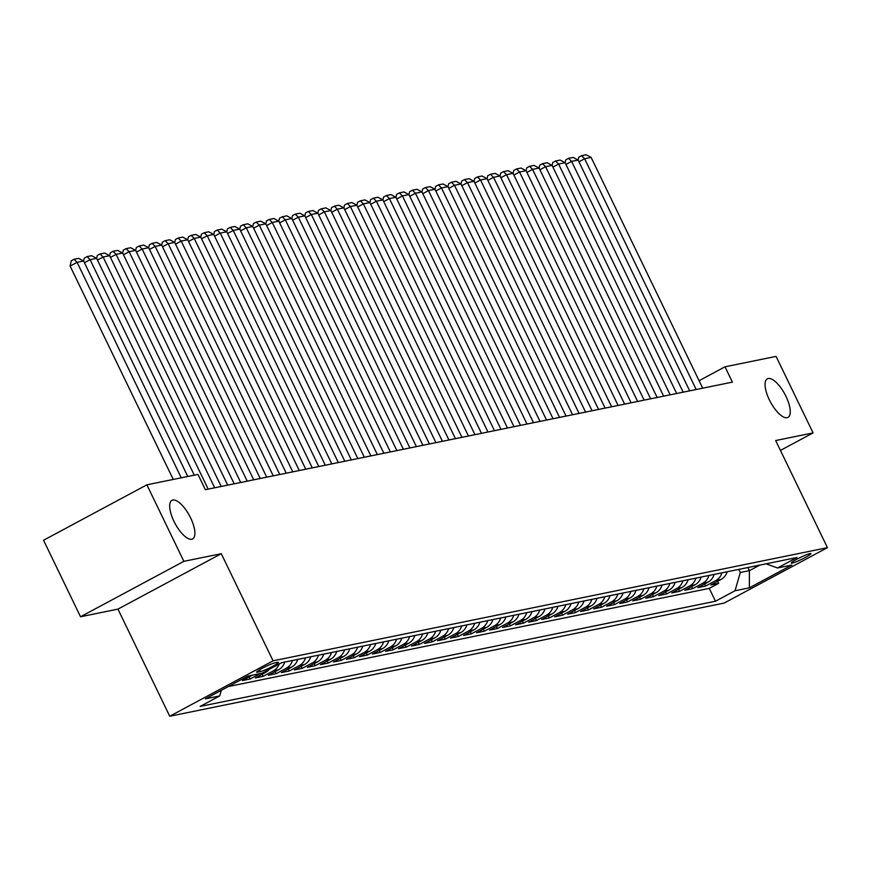 <?xml version="1.0" encoding="UTF-8"?>
<svg xmlns="http://www.w3.org/2000/svg" width="871" height="871" viewBox="0 0 871 871"><rect width="100%" height="100%" fill="white"/><g stroke="black" fill="none" stroke-linecap="round" stroke-linejoin="round"><path stroke-width="1.31" d="M769.333 399.8A21.873 8.198 -118.2 0 1 767.329 378.82A21.873 8.198 -118.2 0 1 785.99 396.403A21.873 8.198 -118.2 0 1 788.005 417.383A21.873 8.198 -118.2 0 1 769.333 399.8M173.96 521.326A21.873 8.198 -118.2 0 1 171.957 500.357A21.873 8.198 -118.2 0 1 190.618 517.929A21.873 8.198 -118.2 0 1 192.633 538.909A21.873 8.198 -118.2 0 1 173.96 521.326M810.063 553.542A10.942 1.132 154.2 0 0 798.751 558.246A10.942 1.132 154.2 0 0 791.271 563.091A10.942 1.132 154.2 0 0 792.185 563.123A10.942 1.132 154.2 0 0 803.498 558.42A10.942 1.132 154.2 0 0 810.966 553.575A10.942 1.132 154.2 0 0 810.063 553.542M169.736 716.245L724.117 603.091L827.45 547.663L273.069 660.828L169.736 716.245L117.955 609.123L221.288 553.706L183.868 561.338L80.535 616.766L117.955 609.123M80.535 616.766L43.55 540.249L146.883 484.82L183.868 561.338M252.459 675.145L242.334 680.578L250.14 678.988L249.15 676.93M269.27 669.353A13.675 12.597 -101.5 0 1 265.546 672.456L255.345 677.921L263.151 676.332L262.16 674.274M284.697 662.08A13.675 12.597 -101.5 0 1 278.557 669.799L268.366 675.265L276.172 673.675L275.171 671.617M297.708 659.423A13.675 12.597 -101.5 0 1 291.567 667.142L281.377 672.608L289.183 671.018L288.192 668.961M310.718 656.767A13.675 12.597 -101.5 0 1 304.578 664.486L294.387 669.951L302.193 668.362L301.203 666.304M323.729 654.11A13.675 12.597 -101.5 0 1 317.599 661.829L307.398 667.295L315.215 665.705L314.213 663.648M336.75 651.454A13.675 12.597 -101.5 0 1 330.61 659.173L320.419 664.638L328.225 663.049L327.224 660.991M349.761 648.797A13.675 12.597 -101.5 0 1 343.62 656.516L333.43 661.982L341.236 660.392L340.245 658.334M362.772 646.14A13.675 12.597 -101.5 0 1 356.642 653.86L346.44 659.325L354.247 657.736L353.256 655.678M375.782 643.484A13.675 12.597 -101.5 0 1 369.652 651.203L359.462 656.669L367.268 655.079L366.266 653.021M388.804 640.827A13.675 12.597 -101.5 0 1 382.663 648.547L372.472 654.012L380.279 652.423L379.288 650.365M401.814 638.171A13.675 12.597 -101.5 0 1 395.674 645.89L385.483 651.356L393.289 649.766L392.298 647.708M414.825 635.514A13.675 12.597 -101.5 0 1 408.695 643.234L398.493 648.699L406.311 647.109L405.309 645.052M427.846 632.858A13.675 12.597 -101.5 0 1 421.706 640.577L411.515 646.053L419.321 644.453L418.32 642.395M440.857 630.201A13.675 12.597 -101.5 0 1 434.716 637.92L424.525 643.397L432.332 641.796L431.341 639.739M453.867 627.545A13.675 12.597 -101.5 0 1 447.727 635.264L437.536 640.74L445.342 639.14L444.352 637.082M466.878 624.888A13.675 12.597 -101.5 0 1 460.748 632.607L450.557 638.084L458.364 636.483L457.362 634.426M479.899 622.232A13.675 12.597 -101.5 0 1 473.759 629.951L463.568 635.427L471.374 633.827L470.373 631.769M492.91 619.575A13.675 12.597 -101.5 0 1 486.769 627.294L476.579 632.771L484.385 631.17L483.394 629.112M505.92 616.918A13.675 12.597 -101.5 0 1 499.791 624.638L489.589 630.114L497.406 628.514L496.405 626.456M518.942 614.262A13.675 12.597 -101.5 0 1 512.801 621.981L502.611 627.458L510.417 625.857L509.415 623.799M531.952 611.605A13.675 12.597 -101.5 0 1 525.812 619.335L515.621 624.801L523.427 623.201L522.437 621.143M544.963 608.949A13.675 12.597 -101.5 0 1 538.822 616.679L528.632 622.144L536.438 620.544L535.447 618.486M557.973 606.292A13.675 12.597 -101.5 0 1 551.844 614.022L541.642 619.488L549.459 617.887L548.458 615.83M570.995 603.636A13.675 12.597 -101.5 0 1 564.854 611.366L554.664 616.831L562.47 615.231L561.468 613.173M584.005 600.979A13.675 12.597 -101.5 0 1 577.865 608.709L567.674 614.175L575.481 612.574L574.49 610.517M597.016 598.323A13.675 12.597 -101.5 0 1 590.886 606.053L580.685 611.518L588.491 609.918L587.5 607.86M610.038 595.666A13.675 12.597 -101.5 0 1 603.897 603.396L593.706 608.862L601.513 607.261L600.511 605.203M623.048 593.009A13.675 12.597 -101.5 0 1 616.908 600.74L606.717 606.205L614.523 604.605L613.532 602.547M636.059 590.353A13.675 12.597 -101.5 0 1 629.918 598.083L619.727 603.549L627.534 601.948L626.543 599.89M649.069 587.696A13.675 12.597 -101.5 0 1 642.94 595.426L632.738 600.892L640.555 599.292L639.554 597.234M662.091 585.04A13.675 12.597 -101.5 0 1 655.95 592.77L645.759 598.235L653.566 596.635L652.564 594.577M675.101 582.383A13.675 12.597 -101.5 0 1 668.961 590.113L658.77 595.579L666.576 593.978L665.586 591.921M688.112 579.727A13.675 12.597 -101.5 0 1 681.982 587.457L671.781 592.922L679.587 591.322L678.596 589.264M701.122 577.07A13.675 12.597 -101.5 0 1 694.993 584.8L684.802 590.266L692.608 588.665L691.607 586.608M714.144 574.414A13.675 12.597 -101.5 0 1 708.003 582.144L697.813 587.609L705.619 586.009L704.628 583.951M146.883 484.82L197.957 474.401L205.36 489.698L732.413 382.119L725.01 366.811L699.086 380.714M257.478 672.172L260.342 671.595A10.594 1.1 154.2 0 0 271.295 667.034A10.594 1.1 154.2 0 0 278.535 662.341A10.594 1.1 154.2 0 0 277.653 662.308L274.79 662.896A10.594 1.1 154.2 0 0 263.837 667.447A10.594 1.1 154.2 0 0 256.597 672.151A10.594 1.1 154.2 0 0 257.478 672.172L257.119 671.432M766.099 563.809L777.487 567.979L797.041 557.494L281.703 662.689L262.149 673.174L247.832 676.092L205.382 698.858L219.699 695.94L200.156 706.425L715.494 601.23L735.037 590.745L740.296 572.508L749.398 570.657L759.741 565.105M777.487 567.979L791.804 565.061L749.354 587.827L735.037 590.745M228.354 686.544L709.277 588.371L718.629 583.352L717.639 581.295M727.154 571.757A13.675 12.597 -101.5 0 1 721.014 579.487L710.823 584.953L718.629 583.352M721.95 572.824A13.675 12.597 78.5 0 1 715.81 580.543L705.619 586.009M708.94 575.481A13.675 12.597 78.5 0 1 702.799 583.2L692.608 588.665M695.918 578.137A13.675 12.597 78.5 0 1 689.788 585.856L679.587 591.322M682.908 580.794A13.675 12.597 78.5 0 1 676.767 588.513L666.576 593.978M669.897 583.45A13.675 12.597 78.5 0 1 663.756 591.169L653.566 596.635M656.886 586.107A13.675 12.597 78.5 0 1 650.746 593.826L640.555 599.292M643.865 588.763A13.675 12.597 78.5 0 1 637.735 596.483L627.534 601.948M630.854 591.42A13.675 12.597 78.5 0 1 624.714 599.139L614.523 604.605M617.844 594.076A13.675 12.597 78.5 0 1 611.703 601.796L601.513 607.261M604.822 596.733A13.675 12.597 78.5 0 1 598.693 604.452L588.491 609.918M591.812 599.39A13.675 12.597 78.5 0 1 585.671 607.109L575.481 612.574M578.801 602.046A13.675 12.597 78.5 0 1 572.661 609.765L562.47 615.231M565.791 604.703A13.675 12.597 78.5 0 1 559.65 612.422L549.459 617.887M552.769 607.359A13.675 12.597 78.5 0 1 546.64 615.078L536.438 620.544M539.759 610.016A13.675 12.597 78.5 0 1 533.618 617.735L523.427 623.201M526.748 612.672A13.675 12.597 78.5 0 1 520.608 620.392L510.417 625.857M513.727 615.329A13.675 12.597 78.5 0 1 507.597 623.048L497.406 628.514M500.716 617.975A13.675 12.597 78.5 0 1 494.576 625.705L484.385 631.17M487.706 620.631A13.675 12.597 78.5 0 1 481.565 628.361L471.374 633.827M474.695 623.288A13.675 12.597 78.5 0 1 468.554 631.018L458.364 636.483M461.674 625.944A13.675 12.597 78.5 0 1 455.544 633.674L445.342 639.14M448.663 628.601A13.675 12.597 78.5 0 1 442.522 636.331L432.332 641.796M435.652 631.257A13.675 12.597 78.5 0 1 429.512 638.987L419.321 644.453M422.631 633.914A13.675 12.597 78.5 0 1 416.501 641.644L406.311 647.109M409.62 636.57A13.675 12.597 78.5 0 1 403.491 644.3L393.289 649.766M396.61 639.227A13.675 12.597 78.5 0 1 390.469 646.957L380.279 652.423M383.599 641.883A13.675 12.597 78.5 0 1 377.459 649.614L367.268 655.079M370.578 644.54A13.675 12.597 78.5 0 1 364.448 652.27L354.247 657.736M357.567 647.197A13.675 12.597 78.5 0 1 351.427 654.927L341.236 660.392M344.557 649.853A13.675 12.597 78.5 0 1 338.416 657.583L328.225 663.049M331.546 652.51A13.675 12.597 78.5 0 1 325.406 660.24L315.215 665.705M318.525 655.166A13.675 12.597 78.5 0 1 312.395 662.896L302.193 668.362M305.514 657.823A13.675 12.597 78.5 0 1 299.374 665.553L289.183 671.018M292.504 660.479A13.675 12.597 78.5 0 1 286.363 668.209L276.172 673.675M279.188 664.029A13.675 12.597 78.5 0 1 273.352 670.866L263.151 676.332M260.266 673.555L250.14 678.988M780.438 450.416L813.079 432.909L776.083 356.391L725.01 366.811M813.079 432.909L775.669 440.541L827.45 547.663M221.288 553.706L273.069 660.828M747.895 567.522L749.398 570.657L749.354 587.827M738.782 569.384L740.296 572.508M221.321 690.311L219.699 695.94M709.277 588.371L715.494 601.23M181.255 477.809L77.094 262.334L70.116 266.08L173.253 479.442M187.766 476.481L83.605 261.006L77.094 262.334L74.057 259.275L78.608 258.349L83.605 261.006M70.116 266.08L71.259 260.777L74.057 259.275M194.277 475.152L90.105 259.678L84.433 262.726M208.18 489.121L96.616 258.349L90.105 259.678L87.067 256.618L91.618 255.693L96.616 258.349M83.638 261.071L84.269 258.121L87.067 256.618M214.68 487.793L103.126 257.021L97.443 260.07M221.19 486.464L109.626 255.693L103.126 257.021L100.078 253.962L104.64 253.036L109.626 255.693M96.648 258.415L97.291 255.464L100.078 253.962M227.701 485.136L116.137 254.365L110.454 257.413M234.201 483.819L122.648 253.036L116.137 254.365L113.088 251.305L117.65 250.38L122.648 253.036M109.659 255.758L110.301 252.808L113.088 251.305M240.712 482.49L129.148 251.708L123.475 254.757M247.222 481.162L135.658 250.38L129.148 251.708L126.11 248.649L130.661 247.723L135.658 250.38M122.68 253.102L123.312 250.151L126.11 248.649M253.722 479.834L142.158 249.052L136.486 252.1M260.233 478.506L148.669 247.723L142.158 249.052L139.12 246.003L143.671 245.067L148.669 247.723M135.691 250.445L136.333 247.495L139.12 246.003M266.733 477.177L155.18 246.395L149.496 249.444M273.244 475.849L161.679 245.067L155.18 246.395L152.131 243.347L156.693 242.41L161.679 245.067M148.701 247.789L149.344 244.838L152.131 243.347M279.754 474.521L168.19 243.738L162.518 246.787M286.254 473.193L174.701 242.41L168.19 243.738L165.152 240.69L169.703 239.754L174.701 242.41M161.712 245.132L162.354 242.182L165.152 240.69M292.765 471.864L181.201 241.082L175.528 244.13M299.276 470.536L187.711 239.754L181.201 241.082L178.163 238.033L182.714 237.097L187.711 239.754M174.733 242.476L175.365 239.525L178.163 238.033M305.775 469.208L194.222 238.425L188.539 241.474M312.286 467.879L200.722 237.097L194.222 238.425L191.174 235.377L195.735 234.441L200.722 237.097M187.744 239.819L188.386 236.868L191.174 235.377M318.797 466.551L207.233 235.769L201.549 238.817M325.297 465.223L213.733 234.441L207.233 235.769L204.184 232.72L208.746 231.784L213.733 234.441M200.755 237.162L201.397 234.212L204.184 232.72M331.807 463.895L220.243 233.112L214.571 236.161M338.318 462.566L226.754 231.784L220.243 233.112L217.206 230.064L221.757 229.127L226.754 231.784M213.776 234.506L214.408 231.555L217.206 230.064M344.818 461.238L233.254 230.456L227.581 233.504M351.329 459.91L239.765 229.127L233.254 230.456L230.216 227.407L234.767 226.471L239.765 229.127M226.787 231.849L227.418 228.899L230.216 227.407M357.829 458.582L246.275 227.799L240.592 230.848M364.339 457.253L252.775 226.471L246.275 227.799L243.227 224.751L247.789 223.814L252.775 226.471M239.797 229.193L240.44 226.242L243.227 224.751M370.85 455.925L259.286 225.143L253.613 228.191M377.35 454.597L265.797 223.814L259.286 225.143L256.248 222.094L260.799 221.158L265.797 223.814M252.808 226.547L253.45 223.586L256.248 222.094M383.861 453.268L272.296 222.486L266.624 225.535M390.371 451.94L278.807 221.158L272.296 222.486L269.259 219.438L273.81 218.501L278.807 221.158M265.829 223.891L266.461 220.929L269.259 219.438M396.871 450.612L285.318 219.83L279.635 222.878M403.382 449.284L291.818 218.501L285.318 219.83L282.269 216.781L286.82 215.845L291.818 218.501M278.84 221.234L279.482 218.273L282.269 216.781M409.893 447.955L298.328 217.173L292.645 220.221M416.392 446.627L304.828 215.845L298.328 217.173L295.28 214.124L299.842 213.188L304.828 215.845M291.85 218.577L292.493 215.616L295.28 214.124M422.903 445.299L311.339 214.516L305.667 217.565M429.403 443.97L317.85 213.188L311.339 214.516L308.301 211.468L312.852 210.532L317.85 213.188M304.861 215.921L305.503 212.96L308.301 211.468M435.914 442.642L324.35 211.86L318.677 214.908M442.424 441.314L330.86 210.532L324.35 211.86L321.312 208.811L325.863 207.875L330.86 210.532M317.882 213.264L318.514 210.303L321.312 208.811M448.924 439.986L337.371 209.203L331.688 212.252M455.435 438.657L343.871 207.875L337.371 209.203L334.322 206.155L338.884 205.218L343.871 207.875M330.893 210.608L331.535 207.646L334.322 206.155M461.946 437.329L350.382 206.547L344.709 209.595M468.446 436.001L356.892 205.218L350.382 206.547L347.344 203.498L351.895 202.562L356.892 205.218M343.903 207.951L344.546 204.99L347.344 203.498M474.956 434.673L363.392 203.89L357.72 206.939M481.467 433.344L369.903 202.562L363.392 203.89L360.354 200.842L364.905 199.905L369.903 202.562M356.925 205.295L357.556 202.333L360.354 200.842M487.967 432.016L376.403 201.234L370.73 204.282M494.478 430.688L382.913 199.905L376.403 201.234L373.365 198.185L377.916 197.249L382.913 199.905M369.935 202.638L370.578 199.677L373.365 198.185M500.988 429.359L389.424 198.577L383.741 201.626M507.488 428.031L395.924 197.249L389.424 198.577L386.376 195.529L390.937 194.592L395.924 197.249M382.946 199.982L383.588 197.02L386.376 195.529M513.999 426.703L402.435 195.921L396.762 198.969M520.499 425.375L408.945 194.592L402.435 195.921L399.397 192.872L403.948 191.936L408.945 194.592M395.957 197.325L396.599 194.364L399.397 192.872M527.009 424.046L415.445 193.264L409.773 196.313M533.52 422.718L421.956 191.936L415.445 193.264L412.408 190.216L416.959 189.279L421.956 191.936M408.978 194.669L409.61 191.707L412.408 190.216M540.02 421.39L428.467 190.607L422.783 193.656M546.531 420.062L434.967 189.279L428.467 190.607L425.418 187.559L429.98 186.623L434.967 189.279M421.989 192.012L422.631 189.051L425.418 187.559M553.041 418.733L441.477 187.951L435.794 190.999M559.541 417.405L447.988 186.623L441.477 187.951L438.429 184.902L442.991 183.966L447.988 186.623M434.999 189.355L435.642 186.394L438.429 184.902M566.052 416.077L454.488 185.294L448.815 188.343M572.563 414.748L460.999 183.966L454.488 185.294L451.45 182.246L456.001 181.32L460.999 183.966M448.021 186.699L448.652 183.737L451.45 182.246M579.063 413.42L467.498 182.638L461.826 185.686M585.573 412.092L474.009 181.31L467.498 182.638L464.461 179.589L469.012 178.664L474.009 181.31M461.031 184.042L461.674 181.081L464.461 179.589M592.073 410.764L480.52 179.992L474.837 183.03M598.584 409.435L487.02 178.664L480.52 179.992L477.471 176.933L482.033 176.007L487.02 178.664M474.042 181.386L474.684 178.435L477.471 176.933M605.095 408.107L493.53 177.336L487.858 180.373M611.594 406.779L500.041 176.007L493.53 177.336L490.493 174.276L495.044 173.351L500.041 176.007M487.052 178.729L487.695 175.779L490.493 174.276M618.105 405.451L506.541 174.679L500.869 177.717M624.616 404.122L513.052 173.351L506.541 174.679L503.503 171.62L508.054 170.694L513.052 173.351M500.074 176.073L500.705 173.122L503.503 171.62M631.116 402.794L519.562 172.023L513.879 175.06M637.626 401.466L526.062 170.694L519.562 172.023L516.514 168.963L521.076 168.038L526.062 170.694M513.084 173.416L513.727 170.466L516.514 168.963M644.137 400.137L532.573 169.366L526.89 172.404M650.637 398.809L539.073 168.038L532.573 169.366L529.524 166.307L534.086 165.381L539.073 168.038M526.095 170.76L526.737 167.809L529.524 166.307M657.148 397.481L545.584 166.709L539.911 169.747M663.658 396.153L552.094 165.381L545.584 166.709L542.546 163.65L547.097 162.725L552.094 165.381M539.116 168.103L539.748 165.152L542.546 163.65M670.158 394.824L558.594 164.053L552.922 167.09M676.669 393.496L565.105 162.725L558.594 164.053L555.556 160.993L560.107 160.068L565.105 162.725M552.127 165.446L552.769 162.496L555.556 160.993M683.169 392.168L571.616 161.396L565.932 164.434M689.68 390.839L578.115 160.068L571.616 161.396L568.567 158.337L573.129 157.411L578.115 160.068M565.137 162.79L565.78 159.839L568.567 158.337M696.19 389.511L584.626 158.74L578.954 161.777M702.69 388.183L591.137 157.411L584.626 158.74L581.588 155.68L586.139 154.755L591.137 157.411M578.148 160.133L578.79 157.183L581.588 155.68M721.014 579.487L715.81 580.543M708.003 582.144L702.799 583.2M694.993 584.8L689.788 585.856M681.982 587.457L676.767 588.513M668.961 590.113L663.756 591.169M655.95 592.77L650.746 593.826M642.94 595.426L637.735 596.483M629.918 598.083L624.714 599.139M616.908 600.74L611.703 601.796M603.897 603.396L598.693 604.452M590.886 606.053L585.671 607.109M577.865 608.709L572.661 609.765M564.854 611.366L559.65 612.422M551.844 614.022L546.64 615.078M538.822 616.679L533.618 617.735M525.812 619.335L520.608 620.392M512.801 621.981L507.597 623.048M499.791 624.638L494.576 625.705M486.769 627.294L481.565 628.361M473.759 629.951L468.554 631.018M460.748 632.607L455.544 633.674M447.727 635.264L442.522 636.331M434.716 637.92L429.512 638.987M421.706 640.577L416.501 641.644M408.695 643.234L403.491 644.3M395.674 645.89L390.469 646.957M382.663 648.547L377.459 649.614M369.652 651.203L364.448 652.27M356.642 653.86L351.427 654.927M343.62 656.516L338.416 657.583M330.61 659.173L325.406 660.24M317.599 661.829L312.395 662.896M304.578 664.486L299.374 665.553M291.567 667.142L286.363 668.209M278.557 669.799L273.352 670.866M265.546 672.456L262.215 673.141M259.482 669.832L260.342 671.595"/></g></svg>
